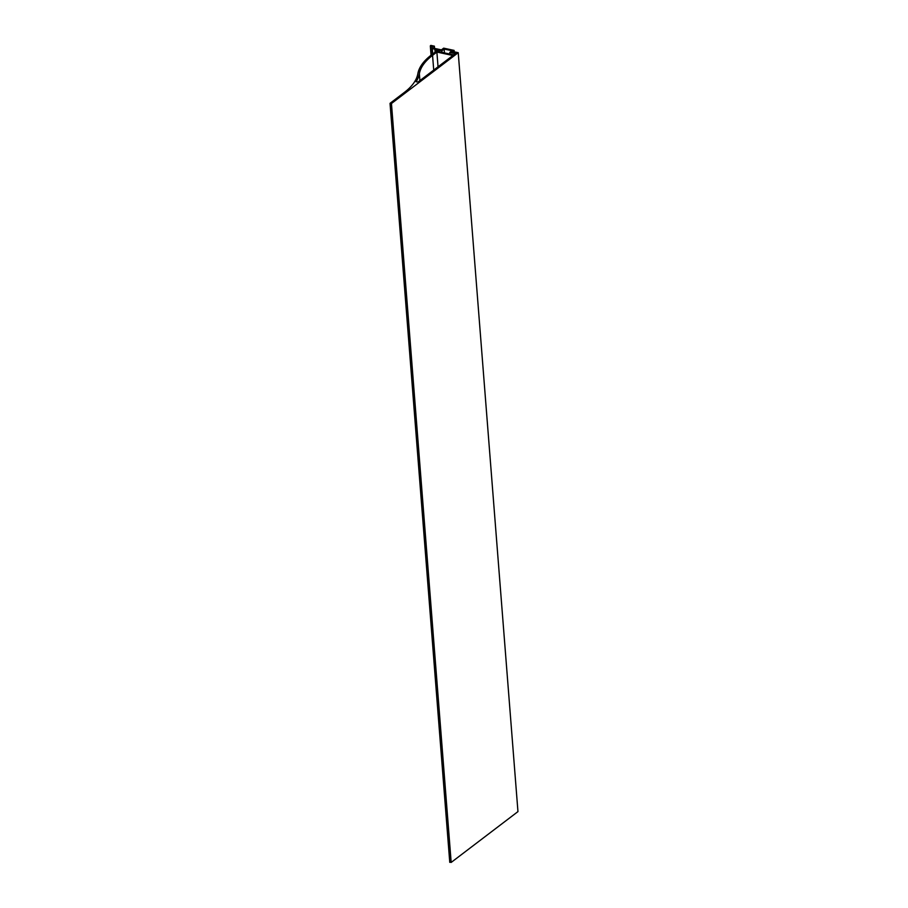 <?xml version="1.0" encoding="UTF-8"?>
<svg xmlns="http://www.w3.org/2000/svg" width="908" height="908" viewBox="0 0 908 908"><rect width="100%" height="100%" fill="white"/><g stroke="black" fill="none" stroke-linecap="round" stroke-linejoin="round"><path stroke-width="1.36" d="M418.032 82.026L416.125 81.765A90.448 39.623 -4.5 0 0 419.36 73.684A87.395 38.284 175.5 0 1 432.56 55.365L436.884 52.062L452.888 55.502L418.032 82.026M458.234 52.687L391.45 103.512L390.156 103.228L404.423 92.378A88.916 38.953 -4.5 0 0 417.85 73.73A88.916 38.953 175.5 0 1 431.266 55.082L437.225 50.553L436.26 50.156L436.748 49.668L439.324 50.212L437.701 51.45L453.694 54.877L456.134 53.027L451.844 52.108L452.661 51.495L458.234 52.687L517.957 811.604L451.174 862.43L449.891 862.157M439.449 51.824L439.324 50.212M438.042 66.795L436.884 52.062M444.148 49.055L441.89 50.769L434.887 49.27A5.754 2.52 175.5 0 1 432.219 47.386A5.754 2.52 175.5 0 1 432.458 46.546L430.324 45.899L430.812 45.4L434.387 46.16A4.234 1.85 -4.5 0 0 433.74 47.261A4.234 1.85 -4.5 0 0 435.704 48.646L441.413 49.872L443.671 48.158L454.102 50.394L451.844 52.108L455.986 52.993L455.18 53.617L449.744 52.448L452.002 50.735L444.148 49.055L444.443 52.902M442.014 52.38L441.89 50.769M434.546 48.249L434.387 46.16M454.216 51.824L454.102 50.394M449.88 54.06L449.744 52.448M451.174 862.43L391.45 103.512M419.905 80.596L419.36 73.684M433.718 70.086L432.56 55.365M435.114 52.153L434.887 49.27M431.414 54.979L430.721 46.172M449.766 862.35L390.043 103.433M436.339 51.223L436.26 50.156M432.73 53.969L432.219 47.386M431.062 55.252L430.324 45.899"/></g></svg>
